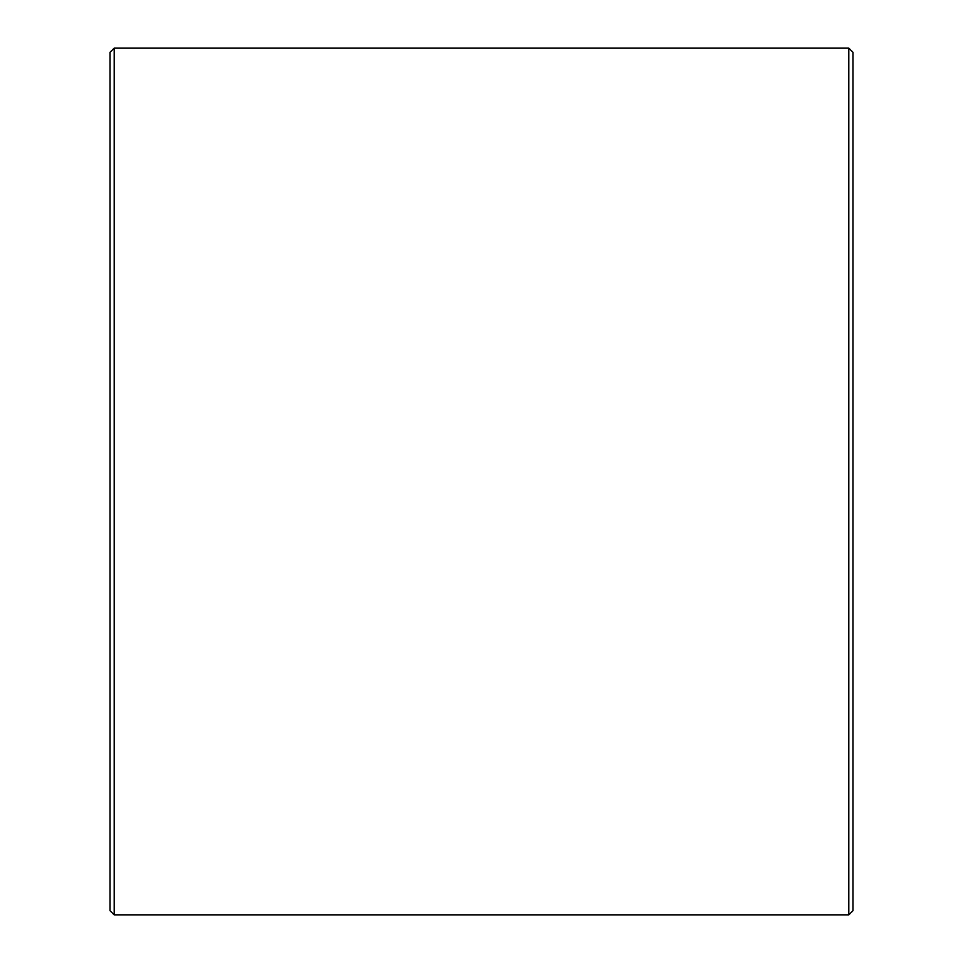 <?xml version="1.0" encoding="UTF-8"?>
<svg xmlns="http://www.w3.org/2000/svg" width="963" height="963" viewBox="0 0 963 963"><rect width="100%" height="100%" fill="white"/><g stroke="black" fill="none" stroke-linecap="round" stroke-linejoin="round"><path stroke-width="1.44" d="M110.059 910.721L110.059 52.279L114.188 48.15L114.188 914.85L110.059 910.721M848.812 48.15L852.941 52.279L852.941 910.721L848.812 914.85L848.812 48.15L114.188 48.15M848.812 914.85L114.188 914.85"/></g></svg>
